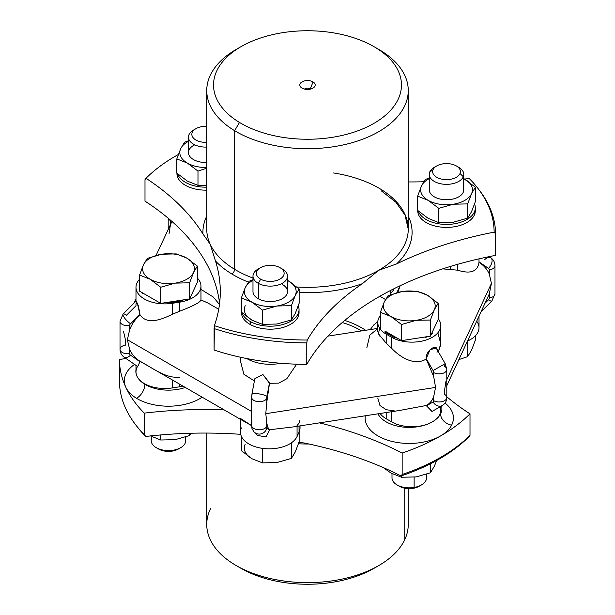 <?xml version="1.0" encoding="UTF-8"?>
<svg xmlns="http://www.w3.org/2000/svg" width="615" height="615" viewBox="0 0 615 615"><rect width="100%" height="100%" fill="white"/><g stroke="black" fill="none" stroke-linecap="round" stroke-linejoin="round"><path stroke-width="0.92" d="M440.771 406.415L440.771 410.128A28.782 16.62 180 0 1 432.376 421.859A28.782 16.62 180 0 1 432.307 421.898A28.782 16.62 180 0 1 391.632 421.882L386.205 418.746L386.205 412.55L386.205 418.746A28.782 16.62 180 0 1 380.07 413.495A28.782 16.62 0 0 0 386.205 418.746L391.632 421.882A28.782 16.62 0 0 0 432.307 421.898L432.376 421.867A32.626 18.834 0 0 0 440.578 413.864A11.516 9.017 -153.1 0 0 451.625 425.142A44.142 25.484 0 0 0 445.068 403.056A44.142 25.484 180 0 1 451.625 425.142A11.516 9.017 26.9 0 1 440.578 413.864A32.626 18.834 0 0 0 441.893 408.568A32.626 18.834 0 0 0 441.578 405.954A32.626 18.834 180 0 1 440.578 413.864A32.626 18.834 180 0 1 432.376 421.867A32.626 18.834 180 0 1 432.307 421.898A32.626 18.834 180 0 1 377.948 413.826A32.626 18.834 0 0 0 432.307 421.898L432.376 421.859A28.782 16.62 0 0 0 440.179 406.761M377.771 398.02L379.962 405.523L386.205 409.705L394.745 410.981M440.486 435.981A44.142 25.484 180 0 1 390.648 441.07A44.142 25.484 180 0 1 365.295 415.778A44.142 25.484 0 0 0 390.648 441.07A44.142 25.484 0 0 0 440.486 435.981A188.067 108.578 180 0 1 402.156 453.032A296.761 171.331 0 0 0 319.377 422.882A296.761 171.331 180 0 1 402.156 453.032L402.156 474.496L401.026 475.956A296.761 171.331 0 0 0 304.579 443.069L298.975 442.247L304.579 443.069A296.761 171.331 180 0 1 401.026 475.956L402.156 474.496L402.156 453.032A188.067 108.578 0 0 0 440.486 435.981A44.142 25.484 0 0 0 451.625 425.142A44.142 25.484 180 0 1 440.486 435.981A188.067 108.578 0 0 0 470.006 413.857A188.067 108.578 180 0 1 440.486 435.981M379.755 328.448L378.317 333.699L386.205 343.178L391.632 348.29C399.919 357.046 414.287 366.325 426.18 359.052L433.698 376.618L435.574 387.427L433.698 376.618L433.698 372.59A7.68 4.428 0 0 0 442.062 373.551A7.68 4.428 0 0 0 446.805 369.454L446.805 397.528C446.759 400.972 445.275 403.632 442.37 405.493A7.68 6.265 -120 0 1 433.098 401.979A2.875 1.661 -120 0 0 433.698 400.665A7.68 4.428 0 0 0 442.062 401.626A7.68 4.428 0 0 0 446.805 397.528A7.68 4.428 180 0 1 442.062 401.626A7.68 4.428 180 0 1 433.698 400.665L433.698 396.637L433.698 400.665A2.875 1.661 60 0 1 433.098 401.979L426.18 405.977L433.098 401.979A7.68 6.265 60 0 0 442.37 405.493L432.345 411.281L426.18 405.516C429.593 403.771 432.099 400.811 433.698 396.637L435.574 387.427L265.795 413.687L266.733 422.467C267.317 426.303 268.24 428.732 269.493 429.754L293.309 426.918L269.493 429.754C268.24 428.732 267.317 426.303 266.733 422.467L265.795 413.687L435.574 387.427L433.698 396.637C432.099 400.811 429.593 403.771 426.18 405.516L431.968 411.481M391.632 421.882L391.632 411.712L391.632 421.882M224.198 409.928A296.761 171.331 0 0 0 144.271 413.134A188.067 108.578 180 0 1 125.844 387.312A188.067 108.578 180 0 1 119.433 359.629A296.761 171.331 0 0 0 125.821 358.361A296.761 171.331 180 0 1 119.433 359.629L119.433 381.092L119.433 359.629A188.067 108.578 0 0 0 125.844 387.312A44.142 25.484 0 0 0 136.538 398.305A44.142 25.484 0 0 0 202.143 397.198A44.142 25.484 180 0 1 136.538 398.305A44.142 25.484 180 0 1 125.844 387.312A188.067 108.578 0 0 0 144.271 413.134L144.271 434.605A188.067 108.578 180 0 1 119.433 381.092A188.067 108.578 0 0 0 135.823 425.003A188.067 108.578 0 0 0 144.271 434.605L144.271 413.134A296.761 171.331 180 0 1 224.198 409.928M446.805 396.775A296.761 171.331 0 0 0 470.006 413.857L470.006 435.328A188.067 108.578 180 0 1 402.156 474.496A188.067 108.578 0 0 0 470.006 435.328L470.006 413.857A296.761 171.331 180 0 1 446.805 396.775M134.57 364.403A44.142 25.484 0 0 0 125.844 387.312A44.142 25.484 180 0 1 134.57 364.403M365.656 330.286A76.76 44.318 0 0 0 344.715 320.446A76.76 44.318 180 0 1 365.656 330.286M489.294 293.97L489.294 297.998L489.294 293.97L491.423 283.423L489.294 273.959C487.111 269.201 483.69 265.319 479.016 262.321C477.617 271.653 470.506 274.275 457.683 270.185L442.7 268.87L457.683 270.185C470.506 274.275 477.617 271.653 479.016 262.321C483.69 265.319 487.111 269.201 489.294 273.959L491.423 283.423L446.805 379.57L491.423 283.423L489.294 293.97L446.805 385.682M446.805 397.528A7.68 4.428 0 0 0 444.553 394.399L444.553 390.364L445.929 381.446M426.18 405.516L398.997 410.566M135.984 369.63A32.626 18.834 0 0 0 135.853 371.314A32.626 18.834 0 0 0 144.871 384.314A11.516 6.803 -58.8 0 1 136.538 398.305A11.516 6.803 121.2 0 0 144.871 384.314A32.626 18.834 0 0 0 185.276 387.458A32.626 18.834 180 0 1 144.871 384.314A32.626 18.834 180 0 1 135.984 369.63M136.484 425.849A186.629 107.748 0 0 0 145.755 436.466A296.761 171.331 180 0 1 240.703 434.328A296.761 171.331 0 0 0 145.755 436.466L144.271 434.605L145.755 436.466A186.629 107.748 180 0 1 137.13 426.702L135.823 425.003M468.999 436.704L470.006 435.328L468.999 436.704A186.629 107.748 180 0 1 401.026 475.956A186.629 107.748 0 0 0 468.999 436.704M361.597 330.916A74.846 43.211 0 0 0 342.271 322.514A74.846 43.211 180 0 1 361.597 330.916M377.771 328.641L369.853 335.083L366.894 347.583M437.034 352.318C439.041 341.955 425.672 349.674 426.18 358.591L426.18 359.052C414.287 366.325 399.919 357.046 391.632 348.29L391.632 337.274A28.782 16.62 0 0 0 423.005 340.871A28.782 16.62 0 0 0 440.771 325.519L440.771 344.538L438.357 351.795L440.755 343.685L437.865 332.8M446.805 369.454A7.68 4.428 0 0 0 444.553 366.325A2.875 1.661 -120 0 0 443.961 364.318L433.098 370.584L445.175 363.611L446.805 369.454A7.68 4.428 180 0 1 442.062 373.551A7.68 4.428 180 0 1 433.698 372.59A2.875 1.661 -120 0 0 433.098 370.584A2.875 1.661 60 0 1 433.698 372.59L433.698 376.618L426.18 359.052L433.098 370.584L426.18 358.591L430.131 349.581L436.281 348.213L445.175 363.611M393.669 288.881L393.646 289.934L390.656 293.447L390.671 294.639M479.016 316.271L479.016 327.726A28.782 16.62 180 0 1 467.538 341.002A28.782 16.62 0 0 0 476.717 321.222M489.294 297.998A2.875 2.268 -24.9 0 1 488.479 299.789L485.097 303.172L488.479 299.789A7.68 1.983 45 0 0 491.915 300.935A7.68 1.983 -135 0 1 488.479 299.789A2.875 2.268 155.1 0 0 489.294 297.998A7.68 4.428 0 0 0 494.983 293.724A7.68 4.428 180 0 1 489.294 297.998M489.294 273.959L489.294 269.931A7.68 4.428 0 0 0 494.983 265.649A7.68 4.428 180 0 1 489.294 269.931L489.294 273.959M265.795 413.687L266.733 402.448L269.493 383.291L278.749 383.137L286.821 378.732L296.653 364.188L286.821 378.732L278.749 383.137L269.493 383.291L262.905 374.481L254.818 378.74L262.905 374.489L269.493 382.83L266.733 402.448L265.795 413.687M251.904 420.168L251.904 424.196A7.68 4.428 -0 0 0 251.643 425.349A7.68 4.428 -0 0 0 258.323 429.739A7.68 4.428 -0 0 0 266.733 426.495A2.875 0.607 98.8 0 0 266.956 427.686L269.493 430.223L266.956 427.686A2.875 0.607 -81.2 0 1 266.733 426.495L266.733 422.467L266.733 426.495A7.68 4.428 180 0 1 258.323 429.739A7.68 4.428 180 0 1 251.643 425.349L251.643 397.275A7.68 4.428 0 0 0 258.323 401.664A7.68 4.428 0 0 0 266.733 398.42L266.733 402.448L266.733 398.42A2.875 0.607 -81.2 0 1 266.956 396.291L269.493 382.83L266.956 396.291A2.875 0.607 98.8 0 0 266.733 398.42A7.68 4.428 180 0 1 258.323 401.664A7.68 4.428 180 0 1 251.643 397.275A7.68 4.428 0 0 1 251.904 396.122A2.875 0.607 98.8 0 1 252.127 393.992A7.68 1.145 -169.3 0 1 251.996 393.723A7.68 1.145 10.7 0 1 258.938 393.869A7.68 1.145 10.7 0 1 266.956 396.291A7.68 1.145 -169.3 0 0 258.938 393.869A7.68 1.145 -169.3 0 0 251.996 393.723L251.643 397.275M240.473 418.446L251.65 425.657L242.594 420.552L139.959 361.243C135.285 358.245 131.864 354.363 129.68 349.604L127.367 339.741L129.68 329.586C131.864 324.159 135.285 319.216 139.959 314.772C146.916 324.958 160.746 320.046 172.215 314.342L179.634 311.221C193.302 306.001 200.413 302.234 200.967 299.92L207.87 303.003L218.725 309.268M300.028 425.88L300.028 427.932A28.782 16.62 180 0 1 299.044 432.23L299.044 426.034L299.044 432.23L297.06 436.512L297.06 426.341L297.06 436.512A28.782 16.62 180 0 1 265.496 448.689A28.782 16.62 180 0 1 240.473 432.207L240.473 419.322M297.06 425.495L299.044 423.189L300.028 419.93M308.991 444.007A100.752 58.164 180 0 1 298.46 443.776A100.752 58.164 0 0 0 308.991 444.007M440.771 325.519A28.782 16.62 0 0 0 438.164 318.616A28.782 16.62 180 0 1 428.409 339.173A28.782 16.62 180 0 1 391.632 337.274L386.205 334.137L391.632 337.274L391.632 348.29L386.205 343.178L386.205 334.137A28.782 16.62 180 0 1 380.378 315.48A28.782 16.62 0 0 0 377.771 322.383A28.782 16.62 0 0 0 386.205 334.137L386.205 343.178L384.121 341.302M380.208 336.912L377.771 331.362L377.771 322.383M479.016 258.846L479.016 262.321L479.016 261.859L488.479 268.394A2.875 2.268 -24.9 0 1 489.294 269.931A2.875 2.268 155.1 0 0 488.479 268.394A7.68 4.282 -55.4 0 0 490.855 257.793A7.68 4.282 -55.4 0 0 484.505 259.83M457.683 270.185L457.683 264.312L457.683 270.185M450.265 269.355L450.265 266.487L450.265 269.355M396.875 292.679L400.096 285.737L397.882 292.425M254.395 380.969L243.932 374.327L240.473 361.159L243.878 374.243L254.395 380.969M260.722 363.473A28.782 16.62 0 0 0 261.736 363.642A28.782 16.62 0 0 0 261.867 363.665A28.782 16.62 0 0 0 262.913 363.811A28.782 16.62 180 0 1 261.867 363.665L261.736 363.642A28.782 16.62 180 0 1 260.722 363.473M266.956 427.686A7.68 7.418 135 0 1 254.11 431.968A7.68 7.418 -45 0 0 266.956 427.686M251.643 407.684L251.65 411.497L127.367 339.741L251.65 411.497L251.643 414.925M269.493 430.223L265.949 436.927L257.616 435.466L254.11 431.968C250.413 426.433 252.504 428.463 251.758 427.048L251.643 425.349M241.449 427.909A28.782 16.62 0 0 0 261.805 448.266A28.782 16.62 0 0 0 297.06 436.512L299.044 432.23M408.252 488.633L408.252 524.457A100.752 58.164 180 0 1 404.178 540.839L404.178 488.095L404.178 540.839A100.752 58.164 180 0 1 293.171 582.036A100.752 58.164 180 0 1 206.748 524.457L206.748 433.06M137.56 366.463A28.782 16.62 0 0 0 143.71 383.214A28.782 16.62 0 0 0 172.215 387.934L179.634 386.789A28.782 16.62 0 0 0 182.993 386.143A28.782 16.62 180 0 1 179.634 386.789L172.215 387.934A28.782 16.62 180 0 1 135.984 371.883L135.984 365.379M432.614 333.514L431.861 333.076L438.164 319.485L431.861 333.076L432.614 333.514L431.861 333.076L432.614 333.514L431.307 334.268L432.614 333.507M430.423 336.167L431.861 333.076L430.423 336.167L427.133 336.674L430.423 336.167L430.423 320.038L416.57 320.284A25.907 14.96 0 0 0 434.298 309.806L430.423 320.038L430.423 336.167M425.826 337.427L427.133 336.674L425.826 337.427L427.133 336.674L425.826 337.427L425.073 336.989L425.826 337.427M401.534 340.633L427.133 336.674L401.534 340.633L401.534 324.505L415.978 320.384A25.907 14.96 180 0 1 390.956 316.51A25.907 14.96 180 0 1 384.252 302.065A25.907 14.96 180 0 1 401.979 291.579A25.907 14.96 180 0 1 402.564 291.487A25.907 14.96 180 0 1 427.594 295.354A25.907 14.96 180 0 1 434.298 309.806A25.907 14.96 180 0 1 416.57 320.284A25.907 14.96 180 0 1 415.978 320.384A25.907 14.96 0 0 0 416.57 320.284L430.423 320.038L434.298 309.806L438.164 303.356L438.164 319.485L438.164 303.356L434.298 309.806A25.907 14.96 0 0 0 427.594 295.354A25.907 14.96 0 0 0 402.564 291.487A25.907 14.96 0 0 0 401.979 291.579L417.016 291.141L427.594 295.354L438.164 303.356L427.594 295.354L417.016 291.141L401.979 291.579A25.907 14.96 0 0 0 384.252 302.065A25.907 14.96 0 0 0 390.956 316.51A25.907 14.96 0 0 0 415.978 320.384L401.534 324.505L390.956 316.51L380.378 312.297L384.252 302.065L388.119 295.607L401.979 291.579L388.119 295.607L384.252 302.065L380.378 312.297L390.956 316.51L401.534 324.505L401.534 340.633L396.959 337.996L401.534 340.633M393.392 337.035A5.758 3.321 0 0 0 396.959 337.996L396.959 337.996A5.758 3.321 180 0 1 393.392 337.035L393.392 337.035A5.758 3.321 0 0 0 396.959 337.996A5.758 3.321 180 0 1 393.392 337.035L386.612 333.115L393.392 337.035M384.944 331.062A5.758 3.321 0 0 0 386.612 333.122L386.612 333.122A5.758 3.321 180 0 1 384.944 331.062L384.944 331.062A5.758 3.321 0 0 0 386.612 333.115A5.758 3.321 180 0 1 384.944 331.062L396.959 337.996L384.944 331.062M489.179 256.639L490.855 257.793A7.68 4.282 124.6 0 1 488.479 268.394L479.016 261.859L479.016 259.553M280.832 363.273A32.626 18.834 180 0 1 277.949 363.765A11.516 2.222 82 0 1 277.957 363.027A11.516 2.222 -98 0 0 277.949 363.765A32.626 18.834 0 0 0 280.832 363.273M246.815 358.56A32.626 18.834 0 0 0 261.736 363.642A32.626 18.834 0 0 0 261.867 363.665A32.626 18.834 0 0 0 277.949 363.765A32.626 18.834 180 0 1 261.867 363.665L261.736 363.642A32.626 18.834 180 0 1 246.815 358.56M207.962 303.057L200.967 299.92C200.413 302.234 193.302 306.001 179.634 311.221L179.634 302.18A28.782 16.62 0 0 0 200.967 286.129A28.782 16.62 0 0 0 197.369 278.08A28.782 16.62 180 0 1 179.634 302.18L179.634 311.221L172.215 314.342L172.215 303.326L179.634 302.18L172.215 303.326L172.215 314.342C160.746 320.046 146.916 324.958 139.959 314.772L137.322 302.98L135.984 303.802L135.984 305.747L126.521 315.211A7.68 1.983 45 0 0 123.085 314.065A7.68 1.983 45 0 0 124.768 318.239A7.68 1.983 45 0 0 130.495 323.774L139.959 314.772C135.285 319.216 131.864 324.159 129.68 329.586L129.68 325.558A2.875 2.268 -24.9 0 1 130.495 323.774A7.68 1.983 -135 0 1 124.768 318.239A7.68 1.983 -135 0 1 123.085 314.065L120.017 321.276A7.68 4.428 0 0 0 129.68 325.558L129.68 329.586L127.367 339.741L129.68 349.604L129.68 353.633A7.68 4.428 180 0 1 120.017 349.351A7.68 4.428 -0 0 0 129.68 353.633L129.68 349.604C131.864 354.363 135.285 358.245 139.959 361.243L139.959 361.705L130.495 355.17A2.875 2.268 -24.9 0 1 129.68 353.633A2.875 2.268 155.1 0 0 130.495 355.17A7.68 4.282 124.6 0 1 124.145 357.207A7.68 4.282 -55.4 0 0 130.495 355.17L139.959 361.705L139.959 361.243C146.916 364.595 160.746 375.035 172.215 376.926L179.634 377.756M200.967 286.129L200.967 299.92M139.582 279.233A28.782 16.62 0 0 0 135.984 287.274A28.782 16.62 0 0 0 172.215 303.326A28.782 16.62 180 0 1 142.096 297.514A28.782 16.62 180 0 1 139.582 279.233M137.683 366.548L139.959 361.705L137.683 366.548L124.145 357.207C121.478 355.262 120.102 352.649 120.017 349.351A7.68 4.428 -0 0 1 125.706 345.069L125.706 341.041L123.577 331.577M172.215 379.916L172.215 387.934L172.215 379.916M179.634 384.198L179.634 386.789L179.634 384.198M168.356 218.356A7.68 4.428 0 0 0 170.447 220.601L170.447 224.475L170.447 220.601A2.875 1.661 60 0 1 170.486 220.178A2.875 1.661 -120 0 0 170.447 220.601A7.68 4.428 180 0 1 168.356 218.356M156.079 255.425L171.954 221.462L170.447 224.636L169.071 233.554M378.74 565.592L373.943 568.36A93.964 54.251 180 0 1 241.057 568.36L236.26 565.592A100.752 58.164 0 0 0 378.74 565.592A100.752 58.164 0 0 0 404.178 540.839M210.822 508.082A100.752 58.164 0 0 0 236.26 565.592M477.87 188.298L479.177 189.997A188.067 108.578 180 0 1 495.567 233.908L494.129 232.147A186.629 107.748 0 0 0 477.87 188.298A186.629 107.748 0 0 0 469.245 178.535A296.761 171.331 180 0 1 464.579 179.057A296.761 171.331 0 0 0 469.245 178.535A186.629 107.748 180 0 1 494.129 232.147A296.761 171.331 0 0 0 396.583 263.927L378.74 270.285L362.304 283.715A296.761 171.331 0 0 0 307.254 340.034A186.629 107.748 180 0 1 214.397 325.673A296.761 171.331 0 0 0 215.496 261.006L210.184 244.209A100.752 58.164 180 0 1 206.748 229.157A100.752 58.164 0 0 0 210.184 244.209L202.95 233.977A104.588 60.385 180 0 1 206.748 216.08A104.588 60.385 0 0 0 202.95 233.977A296.761 171.331 0 0 0 146.001 178.296A186.629 107.748 180 0 1 178.327 154.519A186.629 107.748 0 0 0 146.001 178.296L144.994 179.672L144.994 201.143A296.761 171.331 180 0 1 208.362 267.087A296.761 171.331 0 0 0 144.994 201.143L144.994 179.672L146.001 178.296A296.761 171.331 180 0 1 202.95 233.977L210.184 244.209L215.496 261.006A296.761 171.331 180 0 1 220.293 291.687A296.761 171.331 180 0 1 214.397 325.673L214.097 350.035L214.097 328.564A188.067 108.578 0 0 0 306.777 342.901L306.777 364.372L306.777 342.901L307.254 340.034A296.761 171.331 180 0 1 362.304 283.715L378.74 270.285L396.583 263.927A296.761 171.331 180 0 1 494.129 232.147L495.567 233.908L495.567 255.371A296.761 171.331 0 0 0 383.576 294.193A296.761 171.331 0 0 0 374.02 299.713A296.761 171.331 0 0 0 306.777 364.372A188.067 108.578 180 0 1 258.823 360.674A188.067 108.578 180 0 1 214.097 350.035A188.067 108.578 0 0 0 258.823 360.674A188.067 108.578 0 0 0 306.777 364.372A296.761 171.331 180 0 1 374.02 299.713A296.761 171.331 180 0 1 383.576 294.193A296.761 171.331 180 0 1 495.567 255.371L495.567 233.908A188.067 108.578 0 0 0 478.516 189.151M208.362 267.087A296.761 171.331 180 0 1 211.86 274.628A296.761 171.331 180 0 1 219.593 303.441A296.761 171.331 0 0 0 211.86 274.628A296.761 171.331 0 0 0 208.362 267.087M142.465 293.593L143.495 293.432L160.73 303.387L166.98 302.419A5.758 3.321 0 0 0 170.893 302.618L180.164 301.181A5.758 3.321 0 0 0 183.385 299.882L189.628 298.913L197.369 282.231L189.628 298.913L183.385 299.882A5.758 3.321 180 0 1 180.164 301.181L180.164 301.181A5.758 3.321 0 0 0 183.385 299.882A5.758 3.321 180 0 1 180.164 301.181L170.893 302.618A5.758 3.321 180 0 1 166.98 302.419L166.98 302.419A5.758 3.321 0 0 0 170.893 302.611A5.758 3.321 180 0 1 166.98 302.419L183.385 299.882L160.73 303.387L143.495 293.432L142.465 293.593L141.988 292.563L142.465 293.593L141.988 292.563L143.495 293.432L141.988 292.563L142.465 293.593M139.582 291.172L141.988 292.563L139.582 291.172L139.582 275.043L143.303 265.157A25.907 14.96 0 0 0 150.16 279.256L139.582 275.043L139.582 291.172M123.085 314.065L136.146 300.996L138.352 305.67L139.959 314.311L130.495 323.774A2.875 2.268 155.1 0 0 129.68 325.558A7.68 4.428 180 0 1 120.017 321.276L120.017 349.351M238.743 566.976A93.964 54.251 0 0 0 376.257 566.976M423.727 181.771A296.761 171.331 180 0 1 408.252 181.94A296.761 171.331 0 0 0 423.727 181.771M176.943 173.238A28.782 16.62 0 0 0 206.748 190.143A28.782 16.62 180 0 1 176.943 173.53L176.943 173.238M396.583 263.927A104.588 60.385 0 0 0 408.252 216.08A104.588 60.385 180 0 1 396.583 263.927M475.31 207.809L475.31 210.784A28.782 16.62 180 0 1 474.496 214.704L474.496 211.729A28.782 16.62 180 0 1 445.844 224.421A28.782 16.62 180 0 1 418.262 210.96A28.782 16.62 0 0 0 445.844 224.421A28.782 16.62 0 0 0 474.496 211.729A28.782 16.62 0 0 0 475.31 207.809A28.782 16.62 0 0 0 474.557 204.026A28.782 16.62 180 0 1 474.496 211.729L474.496 214.704A28.782 16.62 180 0 1 443.108 227.281A28.782 16.62 180 0 1 417.739 210.784L417.739 210.484A28.782 16.62 0 0 0 442.854 227.266A28.782 16.62 0 0 0 474.496 214.704A28.782 16.62 0 0 0 475.195 209.292M381.192 190.758L395.868 202.189L404.993 215.042L408.252 229.157A100.752 58.164 180 0 1 378.74 270.285A100.752 58.164 180 0 1 296.907 286.997A100.752 58.164 0 0 0 378.74 270.285A100.752 58.164 0 0 0 408.252 229.157A100.752 58.164 0 0 0 380.401 189.005A100.752 58.164 180 0 0 333.576 172.969M362.304 283.715A104.588 60.385 180 0 1 299.144 292.479A104.588 60.385 0 0 0 362.304 283.715M248.422 282.116A104.588 60.385 180 0 1 231.824 273.967A3.836 2.268 121.2 0 0 234.599 269.301A100.752 58.164 0 0 0 252.98 278.072A100.752 58.164 180 0 1 234.599 269.301A3.836 2.268 -58.8 0 1 231.824 273.967A104.588 60.385 0 0 0 248.422 282.116M215.496 261.006A104.588 60.385 0 0 0 231.824 273.967A104.588 60.385 180 0 1 215.496 261.006M299.036 309.576L299.036 312.551A28.782 16.62 180 0 1 281.578 327.833A28.782 16.62 180 0 1 250.382 324.582L250.382 321.599A28.782 16.62 180 0 1 241.987 312.728A28.782 16.62 0 0 0 250.382 321.599A28.782 16.62 0 0 0 281.578 324.858A28.782 16.62 0 0 0 299.036 309.576A28.782 16.62 0 0 0 298.283 305.793A28.782 16.62 180 0 1 284.53 324.005A28.782 16.62 180 0 1 250.382 321.599L250.382 324.582A28.782 16.62 180 0 1 241.464 312.551A28.782 16.62 180 0 1 241.464 312.259A28.782 16.62 0 0 0 250.382 324.582A28.782 16.62 0 0 0 282.754 327.526A28.782 16.62 0 0 0 298.921 311.067M214.397 325.673A186.629 107.748 0 0 0 307.254 340.034L306.777 342.901A188.067 108.578 180 0 1 214.097 328.564L214.397 325.673M210.184 244.209A100.752 58.164 0 0 0 234.599 269.301A100.752 58.164 180 0 1 210.184 244.209M238.743 48.024A100.752 58.164 0 0 0 206.748 90.543A100.752 58.164 0 0 0 234.599 130.688L234.599 269.301L234.599 130.688A100.752 58.164 0 0 0 344.954 144.54A100.752 58.164 0 0 0 408.252 90.543A100.752 58.164 0 0 0 380.401 50.392A100.752 58.164 0 0 0 377.08 48.47M373.943 46.64L378.74 49.408A100.752 58.164 180 0 1 380.401 50.392L375.496 47.555A93.964 54.251 0 0 0 373.943 46.64A93.964 54.251 0 0 0 241.057 46.64A93.964 54.251 0 0 0 239.504 122.447L234.599 130.688A100.752 58.164 180 0 1 236.26 49.408L241.057 46.64M239.504 122.447A93.964 54.251 0 0 0 372.359 124.253A93.964 54.251 0 0 0 375.496 47.555L380.401 50.392A100.752 58.164 180 0 1 377.041 132.632A100.752 58.164 180 0 1 234.599 130.688L239.504 122.447A93.964 54.251 180 0 1 242.641 45.748A93.964 54.251 180 0 1 375.496 47.555A93.964 54.251 180 0 1 372.359 124.253A93.964 54.251 180 0 1 239.504 122.447M313.058 81.941A7.68 4.428 0 0 0 302.203 81.795A7.68 4.428 0 0 0 301.942 88.06A7.68 4.428 0 0 0 312.797 88.206A7.68 4.428 0 0 0 313.058 81.941A7.68 4.428 180 0 1 314.511 86.807A7.68 4.428 180 0 1 301.942 88.06A7.68 4.428 180 0 1 300.489 86.807A7.68 4.428 180 0 1 303.218 81.318A7.68 4.428 180 0 1 313.058 81.941L310.275 88.898L313.058 81.941M310.537 89.067A3.836 2.214 0 0 0 310.275 88.898A3.836 2.214 0 0 0 304.463 89.067A3.836 2.214 180 0 1 310.275 88.898A3.836 2.214 180 0 1 310.537 89.067M471.705 349.843L475.418 339.957L471.705 349.843A25.907 14.96 180 0 1 471.551 350.189A25.907 14.96 0 0 0 471.697 349.843L471.705 349.843M475.418 335.767L475.418 339.957L475.418 335.767M471.551 350.189L467.677 356.639L467.677 340.941L467.677 356.639L471.551 350.189M458.921 359.575L467.677 356.639L458.921 359.575M193.648 272.214A25.907 14.96 180 0 1 193.502 272.553A25.907 14.96 180 0 1 175.183 283.131A25.907 14.96 180 0 1 150.16 279.256A25.907 14.96 180 0 1 143.303 265.157A25.907 14.96 180 0 1 143.449 264.811A25.907 14.96 180 0 1 161.768 254.233A25.907 14.96 180 0 1 186.799 258.108A25.907 14.96 180 0 1 193.648 272.214L193.648 272.214A25.907 14.96 0 0 0 186.799 258.108L197.369 266.103L193.656 272.214L189.628 282.785L175.183 283.131L160.73 287.251L160.73 303.387L160.73 287.251L150.16 279.256L160.73 287.251L175.183 283.131A25.907 14.96 0 0 0 193.502 272.553A25.907 14.96 0 0 0 193.648 272.214L197.369 266.103L197.369 282.231L197.369 266.103L186.799 258.108A25.907 14.96 0 0 0 161.768 254.233L176.221 253.887L186.799 258.108L176.221 253.887L161.768 254.233A25.907 14.96 0 0 0 143.449 264.811A25.907 14.96 0 0 0 143.303 265.157L139.582 275.043L150.16 279.256A25.907 14.96 0 0 0 175.183 283.131L189.628 282.785L189.628 298.913L189.628 282.785L193.656 272.214M147.323 258.361L143.449 264.811L147.323 258.361L161.768 254.233L147.323 258.361M160.73 434.943L160.73 440.009L150.16 435.789L160.73 440.009L160.73 434.943M189.628 433.275L189.628 435.535L175.183 439.663L160.73 440.009L175.183 439.663A25.907 14.96 180 0 1 175.137 439.671A25.907 14.96 0 0 0 175.183 439.663L189.628 435.535L189.628 433.275M191.273 433.229L189.628 435.535L191.273 433.229M185.745 436.981L185.745 440.624A17.274 9.971 180 0 1 185.261 442.977L185.261 437.15L185.261 442.977A17.274 9.971 180 0 1 166.427 450.526A17.274 9.971 180 0 1 151.205 440.624L151.205 436.373M151.69 438.272A17.274 9.971 0 0 0 156.264 447.674A17.274 9.971 0 0 0 180.687 447.674A17.274 9.971 0 0 0 185.261 442.977A17.274 9.971 0 0 0 185.261 438.272M180.687 447.674L178.288 449.058A13.876 8.01 180 0 1 158.662 449.058L156.264 447.674M157.594 448.366A13.876 8.01 0 0 0 179.357 448.366M380.378 328.425L380.378 312.297L380.378 328.425M390.956 473.043L383.291 467.592L390.956 473.043A25.907 14.96 180 0 1 390.932 473.027A25.907 14.96 0 0 0 390.956 473.043L401.534 477.255L390.956 473.043A25.907 14.96 0 0 0 390.971 473.05A25.907 14.96 180 0 1 390.956 473.043M401.534 475.787L401.534 477.255L401.534 475.787M415.978 476.909L401.534 477.255L415.978 476.909A25.907 14.96 0 0 0 416.57 476.817A25.907 14.96 180 0 1 415.978 476.909M430.423 472.789L416.57 476.817L430.423 472.789L430.423 463.787L430.423 472.789L434.298 466.339L430.423 472.789M436.673 460.481L434.298 466.339A25.907 14.96 180 0 1 434.29 466.347A25.907 14.96 0 0 0 434.298 466.339L436.673 460.481M426.541 474.234L426.541 477.87A17.274 9.971 180 0 1 414.133 487.441L414.133 477.163L414.133 487.441A17.274 9.971 180 0 1 392.001 477.87L392.001 473.627M397.059 484.928A17.274 9.971 0 0 0 414.133 487.441L413.18 488.333A13.876 8.01 180 0 1 399.458 486.311L397.059 484.928M398.389 485.619A13.876 8.01 0 0 0 413.18 488.333L414.133 487.441A17.274 9.971 0 0 0 421.483 484.928L419.084 486.311A13.876 8.01 180 0 1 413.18 488.333A13.876 8.01 0 0 0 420.153 485.619M262.505 462.88L276.958 462.534A25.907 14.96 180 0 1 276.904 462.541A25.907 14.96 0 0 0 276.958 462.534A25.907 14.96 0 0 0 277.004 462.526A25.907 14.96 180 0 1 276.958 462.534L262.505 462.88L252.365 458.913L262.505 462.88L262.505 448.366L262.505 462.88M295.269 451.964A25.907 14.96 0 0 0 295.277 451.956A25.907 14.96 180 0 1 295.269 451.971A25.907 14.96 0 0 0 295.269 451.964L299.144 441.731L295.269 451.964A25.907 14.96 180 0 1 295.269 451.964L291.402 458.413L276.958 462.534L291.402 458.413L295.269 451.964M251.927 458.667A25.907 14.96 0 0 0 252.365 458.913A25.907 14.96 180 0 1 251.927 458.667L241.357 450.672L241.357 436.296L241.357 450.672L251.927 458.667A25.907 14.96 180 0 1 245.224 444.215A25.907 14.96 0 0 0 251.927 458.667M291.402 442.823L291.402 458.413L291.402 442.823M299.144 432.014L299.144 441.731L299.144 432.014M245.224 305.709A25.907 14.96 0 0 0 251.927 320.154A25.907 14.96 0 0 0 252.365 320.4A25.907 14.96 180 0 1 251.927 320.154A25.907 14.96 180 0 1 245.224 305.709M295.269 313.458A25.907 14.96 0 0 0 295.269 313.45A25.907 14.96 0 0 0 295.277 313.442A25.907 14.96 180 0 1 295.269 313.458L299.144 303.218L295.269 313.45A25.907 14.96 180 0 1 295.269 313.45L291.402 319.9L295.269 313.45M241.357 312.159L251.927 320.154L262.505 324.366L276.958 324.02L291.402 319.9L276.958 324.02L262.505 324.366L252.365 320.4L241.357 312.159L241.357 297.914L241.357 312.159M252.98 279.787L249.098 281.232L245.224 287.689L241.357 297.914L251.927 302.134L262.505 310.129L262.505 324.366L262.505 310.129L276.958 306.009L291.402 305.663L291.402 319.9L291.402 305.663L295.269 295.431L299.144 288.973L299.144 303.218L299.144 288.973L288.135 280.732A25.907 14.96 0 0 0 287.52 280.409A25.907 14.96 180 0 1 288.127 280.732L299.144 288.973L295.269 295.431L291.402 305.663L276.958 306.009L262.505 310.129L252.365 302.388A25.907 14.96 0 0 0 276.958 306.009A25.907 14.96 0 0 0 295.269 295.431A25.907 14.96 0 0 0 288.566 280.978A25.907 14.96 0 0 0 288.127 280.732L288.135 280.732A25.907 14.96 180 0 1 288.566 280.978A25.907 14.96 180 0 1 295.269 295.431A25.907 14.96 180 0 1 276.958 306.009A25.907 14.96 180 0 1 252.365 302.38L241.357 297.914L245.224 287.689L249.098 281.232L252.98 279.787M252.98 280.409A25.907 14.96 0 0 0 245.224 287.689A25.907 14.96 0 0 0 251.927 302.134A25.907 14.96 0 0 0 252.365 302.38L252.365 302.388A25.907 14.96 180 0 1 251.927 302.134A25.907 14.96 180 0 1 245.224 287.689A25.907 14.96 180 0 1 252.98 280.409M259.369 268.409A17.274 9.971 0 0 0 252.98 276.15A17.274 9.971 0 0 0 258.331 283.361L258.331 298.775A17.274 9.971 0 0 0 282.746 298.436A17.274 9.971 0 0 0 282.17 284.345M258.331 298.775L258.331 283.361A17.274 9.971 0 0 0 277.042 285.314A17.274 9.971 0 0 0 287.52 276.15L287.52 291.556A17.274 9.971 180 0 1 277.042 300.727A17.274 9.971 180 0 1 258.331 298.775A17.274 9.971 180 0 1 252.98 291.556L252.98 276.15M287.52 276.15A17.274 9.971 0 0 0 282.17 268.932A17.274 9.971 180 0 1 282.462 269.101A17.274 9.971 180 0 1 282.608 283.115A17.274 9.971 180 0 1 258.331 283.361A17.274 9.971 180 0 1 258.039 269.101L260.437 267.717A13.876 8.01 0 0 0 260.668 279.179L258.331 283.361L260.668 279.179A13.876 8.01 0 0 0 280.179 278.979A13.876 8.01 0 0 0 280.063 267.717A13.876 8.01 0 0 0 279.825 267.579A13.876 8.01 0 0 0 260.437 267.717M260.668 279.179A13.876 8.01 180 0 1 260.207 267.848A13.876 8.01 180 0 1 279.825 267.579A13.876 8.01 180 0 1 280.294 278.91A13.876 8.01 180 0 1 260.668 279.179M428.201 218.379A25.907 14.96 0 0 0 428.224 218.394A25.907 14.96 180 0 1 428.201 218.379A25.907 14.96 0 0 0 428.201 218.379L438.779 222.599L453.232 222.253A25.907 14.96 0 0 0 453.278 222.246A25.907 14.96 180 0 1 453.232 222.253A25.907 14.96 180 0 1 453.178 222.261A25.907 14.96 0 0 0 453.232 222.253L467.677 218.125L471.551 211.675A25.907 14.96 0 0 0 471.697 211.337A25.907 14.96 180 0 1 471.551 211.675L475.418 201.443L471.551 211.675L467.677 218.125L453.232 222.253L438.779 222.599L428.201 218.379A25.907 14.96 180 0 1 428.186 218.371L417.631 210.384L428.201 218.379M417.631 210.384L417.631 196.147L428.201 200.359L438.779 208.354L438.779 222.599L438.779 208.354L453.232 204.234L467.677 203.888L467.677 218.125L467.677 203.888L471.705 193.318L475.418 187.206L475.418 201.443L475.418 187.206L463.795 178.627L475.418 187.206L471.705 193.318A25.907 14.96 0 0 0 464.84 179.211A25.907 14.96 0 0 0 463.795 178.634A25.907 14.96 180 0 1 464.84 179.211A25.907 14.96 180 0 1 471.697 193.318L467.677 203.888L453.232 204.234L438.779 208.354L428.201 200.359A25.907 14.96 0 0 0 453.232 204.234A25.907 14.96 0 0 0 471.551 193.656A25.907 14.96 0 0 0 471.697 193.318L471.705 193.318A25.907 14.96 180 0 1 471.551 193.656A25.907 14.96 180 0 1 453.232 204.234A25.907 14.96 180 0 1 428.201 200.359L417.631 196.147L417.631 210.384M429.255 178.019L425.372 179.465L421.498 185.915L417.631 196.147L421.344 186.26A25.907 14.96 0 0 0 428.201 200.359A25.907 14.96 180 0 1 421.352 186.253L425.372 179.465L429.255 178.019M429.255 178.634A25.907 14.96 0 0 0 421.498 185.915A25.907 14.96 0 0 0 421.352 186.253L421.344 186.26A25.907 14.96 180 0 1 421.498 185.915A25.907 14.96 180 0 1 429.255 178.634M429.739 187.429A17.274 9.971 0 0 0 442.446 199.475A17.274 9.971 0 0 0 463.31 192.141A17.274 9.971 0 0 0 463.31 187.429M435.643 166.634A17.274 9.971 0 0 0 429.739 172.023A17.274 9.971 0 0 0 429.255 174.376A17.274 9.971 0 0 0 444.468 184.277A17.274 9.971 0 0 0 463.31 176.728L463.31 192.141A17.274 9.971 180 0 1 444.468 199.683A17.274 9.971 180 0 1 429.255 189.789L429.255 174.376M463.795 174.376L463.795 189.789A17.274 9.971 180 0 1 463.31 192.141L463.31 176.728A17.274 9.971 0 0 0 463.795 174.376A17.274 9.971 0 0 0 457.406 166.634M429.739 172.023L433.037 169.717A13.876 8.01 0 0 0 443.246 179.396A13.876 8.01 0 0 0 460.012 173.499L463.31 176.728A17.274 9.971 180 0 1 442.446 184.07A17.274 9.971 180 0 1 429.739 172.023A17.274 9.971 180 0 1 434.313 167.326L436.712 165.942A13.876 8.01 0 0 0 433.037 169.717L429.739 172.023M456.338 165.942L458.736 167.326A17.274 9.971 180 0 1 463.31 176.728L460.012 173.499A13.876 8.01 0 0 0 456.338 165.942A13.876 8.01 0 0 0 436.712 165.942M460.012 173.499A13.876 8.01 180 0 1 443.246 179.396A13.876 8.01 180 0 1 433.037 169.717A13.876 8.01 180 0 1 449.796 163.821A13.876 8.01 180 0 1 460.012 173.499M206.748 187.16A28.782 16.62 180 0 1 177.466 173.707A28.782 16.62 0 0 0 206.748 187.16M176.836 173.138L187.406 181.133L197.984 185.346L206.748 185.569L197.984 185.346L187.406 181.133L176.836 173.138L176.836 158.893L176.836 173.138M188.459 140.766L184.577 142.211L180.702 148.661L176.836 158.893L187.406 163.113L197.984 171.108L197.984 185.346L197.984 171.108L206.748 168.172L197.984 171.108L187.406 163.113L176.836 158.893L180.702 148.661L184.577 142.211L188.459 140.766M188.459 141.388A25.907 14.96 0 0 0 180.702 148.661A25.907 14.96 0 0 0 187.406 163.113A25.907 14.96 0 0 0 206.748 167.48A25.907 14.96 180 0 1 187.406 163.113A25.907 14.96 180 0 1 180.702 148.661A25.907 14.96 180 0 1 188.459 141.388M194.763 144.833A17.274 9.971 0 0 0 189.651 156.172A17.274 9.971 0 0 0 206.748 162.491A17.274 9.971 180 0 1 188.459 152.535L188.459 137.13A17.274 9.971 0 0 0 206.748 147.077A17.274 9.971 180 0 1 189.974 141.212A17.274 9.971 180 0 1 193.517 130.072L195.916 128.689A13.876 8.01 0 0 0 193.11 137.691A13.876 8.01 0 0 0 206.748 142.349A13.876 8.01 180 0 1 192.072 135.784A13.876 8.01 180 0 1 201.82 126.667A13.876 8.01 0 0 0 195.916 128.689M194.847 129.381A17.274 9.971 0 0 0 188.459 137.13M206.748 126.367A13.876 8.01 0 0 0 201.82 126.667A13.876 8.01 180 0 1 206.748 126.367M399.22 410.536L293.217 426.933M377.802 321.622L373.812 324.904L370.299 329.563M490.855 257.793C493.522 259.738 494.898 262.351 494.983 265.649L494.983 293.724L491.915 300.935L481.122 311.736M377.771 328.41L327.98 336.113M390.794 290.341L390.656 293.447M379.886 296.269L385.528 299.528M240.473 361.366L240.473 357.238M254.818 378.732L251.996 393.723M200.967 289.373L213.197 296.976L219.47 304.433M135.984 287.274L135.984 301.166M168.195 218.225L168.195 229.318M133.878 303.264L135.984 298.729M206.748 229.157L206.748 90.543M408.252 229.157L408.252 90.543M282.462 269.101L280.063 267.717"/></g></svg>
